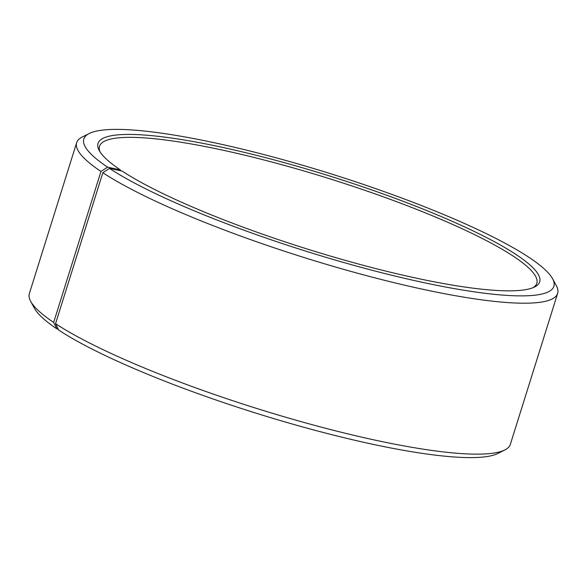 <?xml version="1.0" encoding="UTF-8"?>
<svg xmlns="http://www.w3.org/2000/svg" width="587" height="587" viewBox="0 0 587 587"><rect width="100%" height="100%" fill="white"/><g stroke="black" fill="none" stroke-linecap="round" stroke-linejoin="round"><path stroke-width="0.88" d="M100.069 151.93A229.121 37.817 -162.6 0 1 99.533 146.28A229.121 37.817 -162.6 0 1 274.188 162.65A229.121 37.817 -162.6 0 1 514.704 257.113A229.121 37.817 -162.6 0 1 536.797 283.308A229.121 37.817 -162.6 0 1 533.135 287.645M120.775 170.773L120.342 169.9L107.568 167.148L100.964 171.477L53.659 322.424L56.88 328.874A246.305 40.65 -162.6 0 1 34.406 308.241L30.656 301.314A252.028 41.596 -162.6 0 1 29.35 293.603L76.655 142.663A252.028 41.596 -162.6 0 1 82.129 137.079L89.158 133.528A246.305 40.65 -162.6 0 1 291.086 161.953A246.305 40.65 -162.6 0 1 530.12 258.126A246.305 40.65 -162.6 0 1 552.594 278.759A246.305 40.65 -162.6 0 1 387.281 274.151A246.305 40.65 -162.6 0 1 109.409 168.366L102.842 172.732L55.545 323.679L58.722 330.099A246.305 40.65 -162.6 0 0 297.954 425.626A246.305 40.65 -162.6 0 0 497.842 453.472L504.871 449.921A252.028 41.596 -162.6 0 1 300.331 421.422A252.028 41.596 -162.6 0 1 55.545 323.679M53.659 322.424A252.028 41.596 -162.6 0 1 30.656 301.314M100.964 171.477A252.028 41.596 -162.6 0 1 76.655 142.663M107.568 167.148A246.305 40.65 -162.6 0 1 89.158 133.528M120.342 169.9A231.41 38.192 -162.6 0 1 99.225 150.514A231.41 38.192 -162.6 0 1 256.387 155.306A231.41 38.192 -162.6 0 1 517.345 255.382A231.41 38.192 -162.6 0 1 534.64 286.962A231.41 38.192 -162.6 0 1 346.829 260.797A231.41 38.192 -162.6 0 1 122.067 171.044L109.409 168.366M552.594 278.759L556.344 285.693A252.028 41.596 -162.6 0 1 557.65 293.397A252.028 41.596 -162.6 0 1 367.587 275.934A252.028 41.596 -162.6 0 1 102.842 172.732M557.65 293.397L510.345 444.344A252.028 41.596 -162.6 0 1 504.871 449.921M56.88 328.874L58.267 329.168"/></g></svg>

